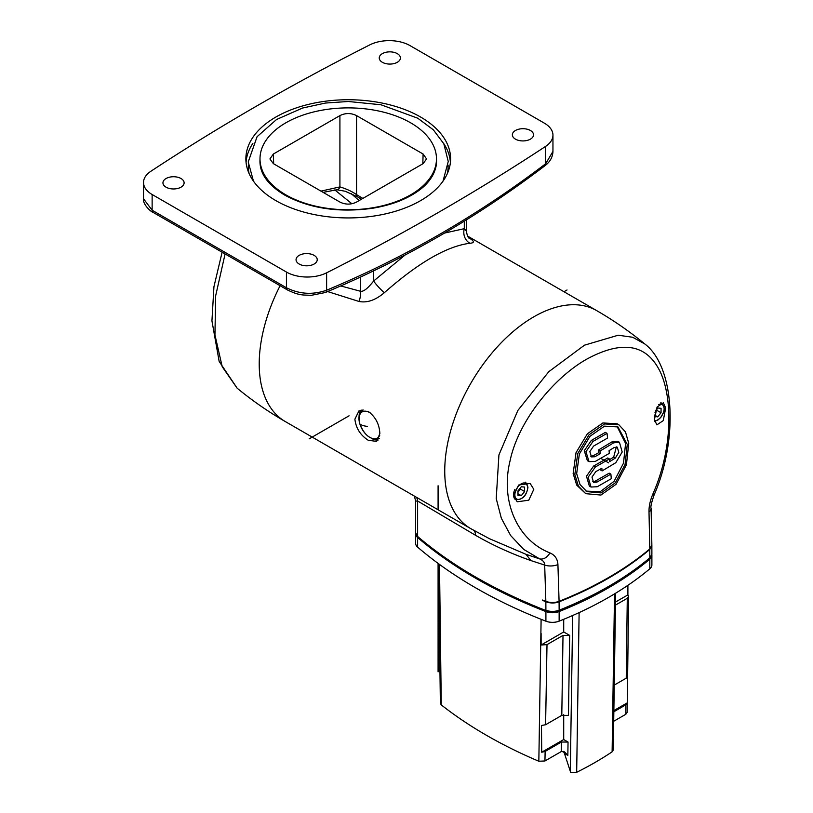 <?xml version="1.0" encoding="UTF-8"?>
<svg xmlns="http://www.w3.org/2000/svg" width="813" height="813" viewBox="0 0 813 813"><rect width="100%" height="100%" fill="white"/><g stroke="black" fill="none" stroke-linecap="round" stroke-linejoin="round"><path stroke-width="1.22" d="M359.793 198.22L361.114 199.429M273.361 154.033L339.915 115.609C345.464 112.885 351.013 112.885 356.551 115.609L423.116 154.033L426.561 158.952L423.116 163.637L356.551 202.061C351.013 204.774 345.464 204.774 339.915 202.061L273.361 163.637L269.916 158.952L273.361 154.033L273.656 163.809M339.915 115.609L339.915 186.909C346.501 188.89 352.039 191.462 356.551 194.632L362.862 198.423M356.551 115.609L356.551 194.632A4.705 2.663 121 0 0 357.446 196.807L361.47 199.226M320.983 191.126L339.915 186.909A4.705 3.567 86.7 0 1 336.867 189.754L336.867 189.754A4.705 3.567 86.7 0 1 336.856 189.754M285.841 194.856A88.241 50.945 180 0 1 260.008 158.2A88.241 50.945 180 0 1 314.977 111.645A88.241 50.945 180 0 1 410.636 122.814A88.241 50.945 180 0 1 436.469 158.2A88.241 50.945 180 0 1 382.506 205.78A88.241 50.945 180 0 1 285.841 194.856M260.008 158.2L259.957 160.476A88.292 50.975 0 0 0 260.312 165.75C261.989 176.502 270.089 186.268 284.621 195.049C309.367 208.423 338.503 212.854 372.039 208.341C390.372 205.343 405.494 199.744 417.384 191.533C424.975 186.482 433.99 177.549 436.154 165.75A88.292 50.975 0 0 0 436.52 160.476L436.469 158.2M420.616 117.042A102.357 59.095 180 0 1 450.585 159.561A102.357 59.095 180 0 1 386.825 213.575A102.357 59.095 180 0 1 275.861 200.618A102.357 59.095 180 0 1 245.882 159.561A102.357 59.095 180 0 1 308.483 104.379A102.357 59.095 180 0 1 420.616 117.042M552.952 135.161L552.952 151.431L545.665 163.748C477.465 215.618 404.447 257.772 326.623 290.211C312.842 295.028 299.448 294.215 286.44 287.772L286.44 272.05A29.41 16.982 0 0 0 326.623 272.812A2353.086 1358.543 180 0 0 545.665 146.35A29.41 16.982 0 0 0 552.952 135.161A29.41 16.982 0 0 0 544.344 123.149L410.037 45.619A29.41 16.982 0 0 0 369.854 44.847A2353.086 1358.543 180 0 0 150.812 171.309A29.41 16.982 0 0 0 143.525 182.508A29.41 16.982 0 0 0 152.133 194.51L152.133 210.232L143.525 198.779L143.525 182.508M286.44 272.05L152.133 194.51M515.462 139.145A10.589 6.118 0 0 0 526.936 140.476A10.589 6.118 0 0 0 533.531 134.897A10.589 6.118 0 0 0 530.432 130.497A10.589 6.118 0 0 0 518.836 129.186A10.589 6.118 0 0 0 512.353 134.897A10.589 6.118 0 0 0 515.462 139.145M299.154 264.022A10.589 6.118 0 0 0 310.637 265.363A10.589 6.118 0 0 0 317.233 259.774A10.589 6.118 0 0 0 314.133 255.373A10.589 6.118 0 0 0 302.527 254.063A10.589 6.118 0 0 0 296.054 259.774A10.589 6.118 0 0 0 299.154 264.022M166.045 187.173A10.589 6.118 0 0 0 177.519 188.514A10.589 6.118 0 0 0 184.114 182.925A10.589 6.118 0 0 0 181.014 178.525A10.589 6.118 0 0 0 169.419 177.214A10.589 6.118 0 0 0 162.946 182.925A10.589 6.118 0 0 0 166.045 187.173M382.344 62.286A10.589 6.118 0 0 0 393.827 63.627A10.589 6.118 0 0 0 400.423 58.038A10.589 6.118 0 0 0 397.323 53.648A10.589 6.118 0 0 0 385.718 52.337A10.589 6.118 0 0 0 379.244 58.038A10.589 6.118 0 0 0 382.344 62.286M340.728 285.942L360.383 291.227C363.279 291.999 367.689 288.605 373.614 281.034L405.128 254.987M225.089 253.951L215.648 295.861L214.947 334.966L222.223 366.744L237.142 388.187L219.164 361.45L211.939 320.881L213.941 286.725L222.112 252.223M327.609 291.562L358.97 301.45C367.029 303.097 375.464 300.19 384.295 292.731C418.543 262.569 447.109 246.075 469.995 243.26C474.772 242.863 474.446 241.085 468.999 237.924L468.705 237.742M354.895 419.162L358.99 410.839L368.248 411.459C375.535 416.856 379.397 424.234 379.854 433.573L376.632 441.398L368.248 440.27C360.383 435.209 355.931 428.177 354.895 419.162M525.991 554.314L489.385 538.673L470.818 528.674A125.893 72.682 120 0 1 444.741 471.042A125.893 72.682 -60 0 1 499.69 344.346A125.893 72.682 -60 0 1 596.701 310.627C613.703 320.444 629.75 331.572 644.851 344.001L632.666 337.253L618.215 335.22L584.486 345.169L548.765 371.714L517.871 410.433L498.928 454.914L496.225 498.562L501.357 518.298L510.686 535.584L523.745 549.425L539.68 558.907L525.991 554.314L530.94 560.584C511.286 553.704 492.82 545.269 475.524 535.289L417.618 500.991L415.626 501.103L415.626 532.728L417.618 536.468C452.048 565.797 494.812 590.492 545.909 610.533C550.33 612.128 554.74 612.159 559.141 610.624C576.895 603.876 593.388 596.254 608.632 587.758C623.876 578.653 637.605 568.826 649.821 558.267L651.894 554.171M545.848 601.376L544.68 565.076C544.73 562.464 543.064 560.401 539.68 558.907C543.531 559.649 546.966 557.657 549.974 552.921C516.55 539.812 500.28 500.249 510.097 460.676C518.166 421.886 552.444 378.939 585.919 359.61C622.697 339.367 647.737 344.021 661.02 373.553C672.798 400.646 672.219 449.945 653.174 493.339C650.237 500.107 648.855 506.326 649.008 511.987A11.768 6.372 178 0 0 651.081 508.206L651.863 545.086L649.79 548.968C625.085 569.618 594.852 587.077 559.08 601.335C554.69 602.911 550.279 602.921 545.848 601.376A470.615 271.705 0 0 1 542.403 600.024L542.81 600.187M542.505 600.37L545.848 601.742L545.909 610.533M559.08 601.335L557.921 564.578A11.768 6.504 -2.9 0 1 544.68 565.076L530.94 560.584M557.921 564.578C557.616 558.998 554.964 555.116 549.974 552.921M649.008 511.987L649.79 548.968M618.866 424.762L617.179 423.786L602.88 422.953L587.382 433.776L576.041 452.648L573.145 473.512L576.702 485.107L585.736 493.674L578.389 486.083L574.832 474.487L577.728 453.624L589.069 434.752L604.567 423.929L618.866 424.762L625.482 431.937L628.744 443.359L626.427 464.762L616.091 484.284L600.939 495.056L585.736 493.674M533.795 489.314L528.775 500.208L517.231 501.784L513.46 495.828L518.613 485.056L530.127 483.42L533.795 489.314M665.705 407.923L663.266 420.616L656.874 424.864L654.424 419.671L657.036 407.089L663.357 402.791L665.705 407.923M651.081 508.206C650.41 507.17 651.426 502.759 654.109 494.965L653.174 493.339M576.661 473.633L579.994 484.507L586.864 491.621L601.112 492.912L615.339 482.79L625.075 464.497L627.27 444.416L617.961 426.947L604.516 426.144L589.984 436.307L579.364 454.03L576.661 473.633M617.097 426.49L625.583 443.441L623.49 463.186L614.089 481.316L600.197 491.692L586.041 491.113M605.339 432.384L591.315 440.443L584.273 450.697L587.372 460.676L589.049 461.652L585.96 451.672L593.002 441.418L607.026 433.359L605.339 432.384M607.026 433.359A1178.779 680.572 -120 0 1 607.596 438.034L593.571 446.103L589.832 451.571L591.478 456.896L594.811 456.754L600.299 453.705L598.612 452.739L593.124 455.788L590.705 456.256M598.612 452.739A1176.533 679.272 -120 0 0 598.317 450.077L612.037 441.835L617.738 441.266L619.415 442.242L622.209 451.987L615.827 462.678L602.108 470.92A1178.88 680.633 -120 0 0 601.844 468.278L595.797 471.631L591.986 477.068L593.51 482.312L596.823 482.16L610.878 474.111L609.201 473.146L595.146 481.194L592.758 481.672M602.108 470.92L600.431 469.955A1176.533 679.272 -120 0 0 600.35 469.121M593.653 466.032L586.468 476.215L589.344 486.052L591.021 487.028L588.145 477.19L595.329 467.008L609.384 458.959L607.707 457.983L593.653 466.032L595.329 467.008M616.366 446.865L613.693 457.089L609.465 459.731M609.384 458.959A1178.799 680.583 -120 0 1 609.659 461.601L615.37 458.065L618.784 452.374L617.291 447.17L614.242 447.465L609.059 450.687A1178.779 680.572 -120 0 1 609.344 453.339L595.319 461.408L589.049 461.652M610.878 474.111A1178.799 680.583 -120 0 1 611.295 478.705L597.24 486.753L591.021 487.028M600.299 453.705A1178.88 680.633 -120 0 0 599.994 451.052L613.713 442.811L619.415 442.242M599.994 451.052L598.317 450.077M524.609 487.078L521.285 486.774L517.952 490.92L517.952 495.351L521.285 495.656L524.609 491.509L524.609 487.078M517.952 492.211L520.452 489.111L524.609 491.509M520.452 489.111L520.452 487.81M517.952 493.735L521.285 495.656M654.394 416.378L657.717 416.876L661.05 412.74L661.05 408.299L657.717 408.004L655.491 410.778M654.953 412.75L656.884 410.341L661.05 412.74M656.884 410.341L656.884 409.041M654.526 415.036L657.717 416.876M416.49 497.312A11.768 8.902 -57.5 0 1 417.618 500.991L417.618 536.468M361.114 410.026A17.652 10.193 -120 0 0 359.051 416.581M371.693 438.471A17.652 10.193 -120 0 0 378.177 440.006M614.526 593.886L612.118 751.832A333.767 192.701 180 0 1 576.671 772.289L579.12 612.596M563.714 714.708L563.714 739.545L568.043 742.045L561.387 742.045L545.127 751.436L544.954 760.968L561.244 751.568L564.557 751.883L567.84 755.379L564.425 753.407L570.655 772.35L576.671 772.289M651.894 555.33L651.894 564.944A11.768 6.789 180 0 1 649.821 568.795A352.964 203.778 0 0 1 559.141 621.152A11.768 6.789 180 0 1 545.909 621.193L545.909 611.579A11.768 6.789 0 0 0 559.141 611.539A352.964 203.778 180 0 0 649.821 559.181A11.768 6.789 0 0 0 651.894 555.33A11.768 6.789 0 0 0 651.863 554.832M545.909 621.193A470.615 271.705 0 0 1 417.618 547.129A11.768 6.789 180 0 1 415.626 543.338L415.626 533.735A11.768 6.789 0 0 0 417.618 537.515A470.615 271.705 180 0 0 545.909 611.579M415.656 533.226A11.768 6.789 0 0 0 415.626 533.735M439.62 564.507L439.62 586.397L438.868 584.943L439.62 583.449M541.112 619.303L538.836 761.242A455.321 262.873 0 0 1 441.276 704.912L439.62 574.954M545.127 751.436L541.732 752.228L541.458 725.491L545.594 724.739L561.793 715.379L568.45 715.379L569.669 635.39L563.714 631.955L563.714 619.303M564.425 753.407L563.267 751.354M627.9 585.309L627.9 594.892L628.652 596.386L627.28 598.287L615.471 605.106M615.512 602.037L627.9 594.892M614.242 685.095L626.244 678.164L627.555 675.786L627.158 712.401L625.786 714.302L625.908 704.79L613.835 711.761M613.856 710.592L627.28 702.839L625.908 704.79M613.693 721.283L625.786 714.302M441.276 704.912L440.361 703.316L440.24 693.601M544.954 760.968L538.836 761.242M569.669 635.39L563.013 635.39L547.007 644.638L541.123 644.994L541.112 633.551M563.714 739.545L541.732 752.228M563.714 631.955L541.123 644.994M438.868 584.943L440.24 693.631M615.654 593.195L613.256 750.084L612.118 751.832M651.894 554.334L649.821 557.86C625.136 578.5 594.903 595.949 559.141 610.217C554.74 611.793 550.33 611.813 545.909 610.268M651.853 545.31L649.79 549.466L649.821 558.267M649.79 549.466C625.095 570.228 594.862 587.687 559.09 601.833C554.69 603.388 550.279 603.358 545.848 601.742M559.09 601.833L559.141 610.624M358.97 301.45A11.768 6.311 103.4 0 0 360.383 291.227L360.383 277.101M384.295 292.731A11.768 1.565 47 0 1 373.614 281.034L373.614 270.861M444.548 233.067L464.304 228.677L466.377 231.085L466.377 219.886M469.995 243.26A11.768 10.193 86.5 0 1 464.304 228.677L464.304 221.166M359.143 200.567L351.104 193.524M359.092 200.598L358.604 200.039M351.856 203.717L334.793 189.917M309.133 438.857L349.072 415.809M563.978 291.725L567.037 289.967M438.085 485.757L438.085 509.487M438.085 563.389L438.085 671.873M600.807 458.359L608.632 462.871M423.116 154.033L422.821 163.809M249.093 173.535A99.887 57.662 180 0 1 248.382 165.1M448.085 165.1A99.887 57.662 180 0 1 447.374 173.535M246.075 162.458A102.235 59.024 180 0 1 252.904 143.312M443.573 143.312A102.235 59.024 180 0 1 450.402 162.458M545.665 146.35L545.665 163.748A4.705 2.652 -127.3 0 1 544.974 165.7L544.974 165.7C476.591 217.721 403.37 259.997 325.332 292.517L325.332 292.517A4.705 2.744 -112.6 0 0 326.623 290.211L326.623 272.812M153.108 212.386L153.108 212.386A4.705 2.713 -60 0 1 152.133 210.232L286.44 287.772A4.705 2.713 -60 0 0 287.416 289.926L153.108 212.386C150.791 211.807 142.57 204.175 143.525 198.779M280.109 285.709A125.893 72.682 -60 0 0 259.215 363.929A125.893 72.682 120 0 0 285.292 421.561C268.29 411.744 252.243 400.616 237.142 388.187M473.644 530.289A11.768 6.789 -60 0 1 475.524 535.289M593.002 441.418L591.315 440.443M594.811 456.754L593.124 455.788M613.713 442.811L612.037 441.835M596.823 482.16L595.146 481.194M615.37 458.065L613.693 457.089M514.822 489.497A10 5.772 -60 0 0 513.542 494.914A10 5.772 120 0 0 515.615 499.487C522.485 499.995 526.6 495.879 527.962 487.129L525.615 482.17M514.873 494.914A9.055 5.234 -60 0 1 521.285 483.816A9.055 5.234 -60 0 1 527.688 487.515A9.055 5.234 120 0 1 521.285 498.613A9.055 5.234 120 0 1 514.873 494.914M660.583 402.943A10 5.772 -60 0 1 662.056 403.4L660.949 402.76M658.733 404.549A9.055 5.234 -60 0 1 664.13 408.746A9.055 5.234 120 0 1 654.577 420.707M379.783 435.128A15.132 8.73 60 0 1 369.945 437.424A15.132 8.73 60 0 1 359.895 424A15.132 8.73 60 0 1 370.758 413.248M367.374 426.368A35.294 11.026 163.4 0 1 359.895 424M570.289 771.303L572.677 615.492M559.141 621.152L559.141 611.539M649.821 568.795L649.821 559.181M417.618 547.129L417.618 537.515M568.043 742.045L567.84 755.379M626.244 678.164L627.28 598.287M561.244 751.568L561.387 742.045M547.007 644.638L545.594 724.739M561.793 715.379L563.013 635.39M323.127 192.366L336.867 189.754L345.312 191.279L357.456 196.807M253.463 181.157L248.229 161.939L257.071 136.706L276.532 119.511L302.527 108.048L325.525 103.038L348.32 101.493L380.962 104.755L417.73 118.2L433.349 129.826L443.807 143.759L448.248 161.492L443.014 181.157M552.952 151.431C552.738 157.082 550.076 161.838 544.974 165.7M325.332 292.517L311.216 295.332C302.822 294.855 299.56 295.82 287.416 289.926M467.597 236.085L596.701 310.627M654.109 494.965C678.611 438.979 674.597 366.45 644.851 344.001M514.324 498.745L515.615 499.487M654.689 421.246L657.941 420.016L660.847 417.384L663.936 411.52L664.404 408.36L662.056 403.4M285.292 421.561L470.818 528.674M363.045 409.854C359.051 412.73 357.974 417.404 359.803 423.868C364.6 435.778 371.175 440.605 379.519 438.38M414.406 496.103L415.626 501.103M628.652 596.386L627.626 676.264M651.894 554.009L651.863 545.533M466.377 231.085C467.119 235.384 468.085 237.803 469.274 238.331"/></g></svg>
